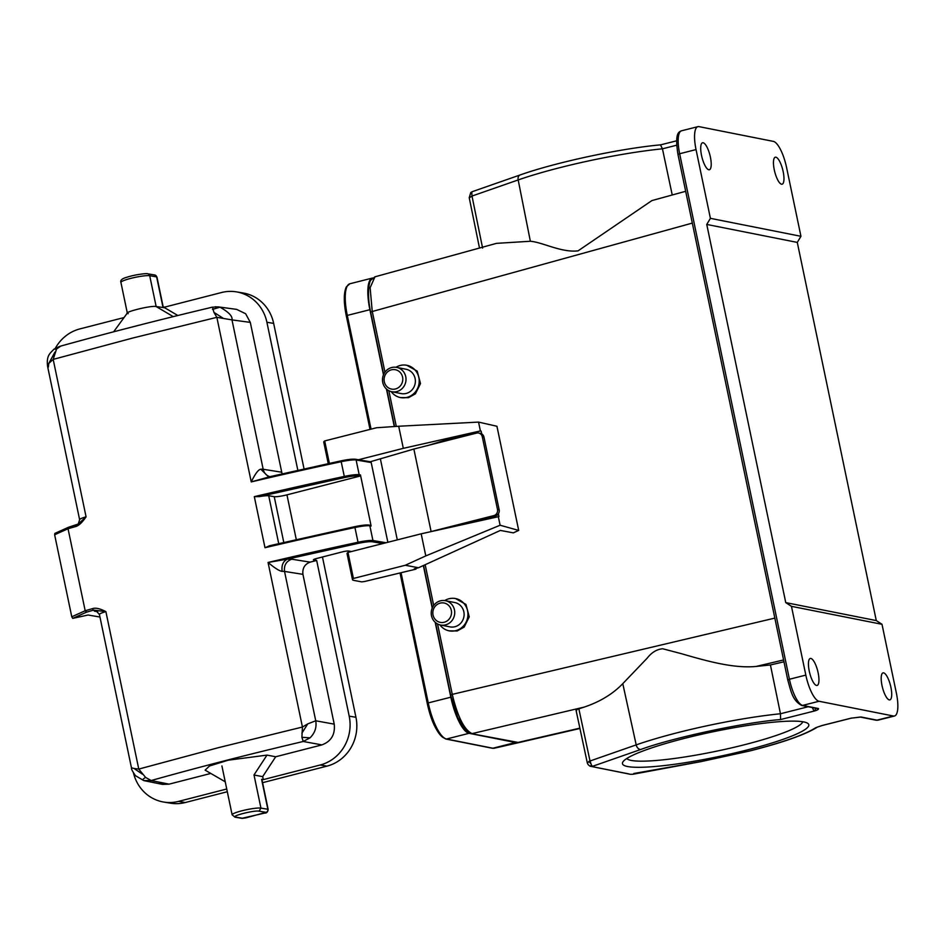 <?xml version="1.0" encoding="UTF-8"?>
<svg xmlns="http://www.w3.org/2000/svg" width="945" height="945" viewBox="0 0 945 945"><rect width="100%" height="100%" fill="white"/><g stroke="black" fill="none" stroke-linecap="round" stroke-linejoin="round"><path stroke-width="1.42" d="M774.274 169.816A13.927 4.134 -104.2 0 1 775.302 157.201A13.927 4.134 -104.2 0 1 783.157 171.577A13.927 4.134 -104.2 0 1 782.129 184.192A13.927 4.134 -104.2 0 1 774.274 169.816M882.004 685.503A13.927 4.134 -104.2 0 1 883.032 672.887A13.927 4.134 -104.2 0 1 890.899 687.275A13.927 4.134 -104.2 0 1 889.859 699.879A13.927 4.134 -104.2 0 1 882.004 685.503M685.68 191.292L651.896 200.588L578.08 250.85C561.59 252.847 542.513 242.203 530.358 241.258L496.527 243.349L374.881 276.838M672.238 194.989L662.445 148.814A111.451 14.872 168.2 0 0 561.011 167.371A111.451 14.872 168.2 0 0 518.179 179.94L530.358 241.258M444.717 600.571A16.455 15.557 101.2 0 1 449.029 598.74A16.455 15.557 101.2 0 1 455.561 598.563A16.455 15.557 101.2 0 1 467.952 614.285A16.455 15.557 101.2 0 1 455.691 630.669A16.455 15.557 101.2 0 1 449.159 630.847A16.455 15.557 101.2 0 1 439.897 624.858M455.561 598.563L465.956 604.434L469.252 616.837L464.16 627.078L457.226 630.976L449.159 630.847M395.99 367.274A16.455 15.557 101.2 0 1 400.29 365.455A16.455 15.557 101.2 0 1 406.822 365.278A16.455 15.557 101.2 0 1 419.214 381A16.455 15.557 101.2 0 1 406.964 397.384A16.455 15.557 101.2 0 1 400.42 397.561A16.455 15.557 101.2 0 1 391.171 391.573M406.822 365.278L417.217 371.137L420.513 383.552L415.422 393.793L408.488 397.68L400.42 397.561M710.404 157.142A13.927 4.134 75.8 0 0 702.548 142.766A13.927 4.134 75.8 0 0 701.521 155.382A13.927 4.134 75.8 0 0 709.376 169.757A13.927 4.134 75.8 0 0 710.404 157.142M818.146 672.84A13.927 4.134 75.8 0 0 810.278 658.452A13.927 4.134 75.8 0 0 809.251 671.068A13.927 4.134 75.8 0 0 817.106 685.444A13.927 4.134 75.8 0 0 818.146 672.84M431.499 615.75A12.403 11.73 101.2 0 1 440.476 600.819A12.403 11.73 101.2 0 1 445.402 600.677A12.403 11.73 101.2 0 1 454.462 609.938A12.403 11.73 101.2 0 1 445.497 624.881A12.403 11.73 101.2 0 1 440.571 625.011A12.403 11.73 101.2 0 1 431.499 615.75M440.571 625.011L449.95 626.878A12.403 11.73 -78.8 0 0 454.876 626.736A12.403 11.73 -78.8 0 0 464.113 614.392A12.403 11.73 -78.8 0 0 454.781 602.544L445.402 600.677M382.76 382.465A12.403 11.73 101.2 0 1 391.738 367.522A12.403 11.73 101.2 0 1 396.664 367.392A12.403 11.73 101.2 0 1 405.736 376.653A12.403 11.73 101.2 0 1 396.758 391.596A12.403 11.73 101.2 0 1 391.832 391.726A12.403 11.73 101.2 0 1 382.76 382.465M391.832 391.726L401.212 393.581A12.403 11.73 -78.8 0 0 406.137 393.451A12.403 11.73 -78.8 0 0 415.375 381.095A12.403 11.73 -78.8 0 0 406.043 369.247L396.664 367.392M451.32 610.375A9.875 9.332 101.2 0 1 444.174 622.259A9.875 9.332 101.2 0 1 433.034 614.994A9.875 9.332 101.2 0 1 440.181 603.111A9.875 9.332 101.2 0 1 451.32 610.375M402.582 377.09A9.875 9.332 101.2 0 1 395.435 388.974A9.875 9.332 101.2 0 1 384.296 381.709A9.875 9.332 101.2 0 1 391.443 369.826A9.875 9.332 101.2 0 1 402.582 377.09M370.109 546.789A7.595 1.016 168.2 0 0 365.892 547.864M370.109 461.798L371.196 462.53L387.863 542.276M344.535 477.544C351.138 476.185 355.781 475.654 358.474 475.937L359.726 476.15A1.016 0.945 -80.4 0 0 360.458 474.933L371.125 526.011A1.016 0.945 -80.4 0 0 370.369 525.255L354.777 526.66L269.786 545.714L264.99 547.722L254.311 496.645L259.521 496.597L344.535 477.544L341.192 461.703A627.421 83.739 168.2 0 0 251.24 481.915C255.244 473.705 258.434 469.476 260.808 469.216L268.569 476.894M205.112 770.14L209.506 765.982L228.253 760.182L266.986 755.114L253.969 774.983L262.663 776.66L275.692 756.768L321.914 744.896C331.222 741.388 335.321 734.466 334.223 724.142L302.932 574.347L284.528 571.418A12.651 1.689 168.2 0 0 282.153 571.371C279.46 571.075 274.759 568.099 268.061 562.464L287.457 559.109L358.297 543.351C364.9 542.005 369.542 541.461 372.224 541.757A1.016 0.945 -80.4 0 0 372.944 540.54L386.032 542.737M162.457 784.385L169.072 784.161L210.794 773.435M266.986 755.09L275.692 756.768M313.634 559.534L316.669 560.468L310.161 562.133C304.692 564.2 302.282 568.264 302.932 574.347M316.669 560.468L349.201 716.156A40.505 37.989 99.6 0 1 320.237 764.989L263.324 779.613L262.698 776.601M254.016 774.995L260.938 808.105L267.86 809.274L261.6 779.318L263.324 779.613M321.914 744.896L303.215 741.482L310.019 737.856C314.921 733.036 316.823 727.343 315.736 720.787L334.223 724.142M142.423 774.179L134.06 768.486L138.75 769.076L145.624 777.451L151.188 780.535C199.3 767.021 249.976 754.004 303.215 741.482L301.904 737.289L302.435 727.036L268.061 562.464A627.421 83.739 -11.8 0 1 358.025 542.253L354.942 527.511A627.421 83.739 168.2 0 0 264.99 547.722M371.196 462.53L356.111 459.991A1.016 0.945 99.6 0 0 354.977 459.246C352.296 458.951 347.654 459.494 341.062 460.841L270.223 476.599L251.24 481.915L216.854 317.331L132.843 338.015L53.18 359.383L86.078 516.832L78.222 524.05L68.831 527.18L68.04 528.727L85.18 610.742A627.421 83.739 -11.8 0 1 92.634 608.604C95.681 607.588 100.099 608.592 105.887 611.616L138.773 769.076L218.425 747.672L302.447 727.036L307.775 723.87L315.736 720.787L284.528 571.418C283.843 565.311 286.24 561.247 291.733 559.204L287.457 559.109C283.11 561.176 281.35 565.264 282.153 571.371M145.624 777.451C143.002 778.786 142.388 779.838 143.77 780.582L144.396 780.735M92.634 608.604A1.524 0.709 74.1 0 0 93.685 610.104L105.887 611.616A12.651 1.689 168.2 0 0 99.426 614.51L131.497 768.013C131.19 768.864 132.501 771.415 135.43 775.656L143.734 780.582L151.176 780.535L169.072 784.161M226.741 789.004L178.546 801.384A40.505 37.989 99.6 0 1 163.603 802.033A40.505 37.989 99.6 0 1 133.493 773.057M163.603 802.033L170.348 803.167A40.505 37.989 -80.4 0 0 185.291 802.529L227.308 791.733M262.58 782.673L326.982 766.123A40.505 37.989 -80.4 0 0 355.946 717.29L322.458 556.983M261.6 779.318A5.068 0.673 -11.8 0 1 261.907 779.471L268.167 809.44A5.068 0.673 -11.8 0 0 267.86 809.274A2.528 2.374 -80.4 0 1 266.041 812.334L245.948 817.862L242.818 818.299L235.896 817.13A2.528 2.374 99.6 0 1 234.962 817.165L232.127 814.791A15.191 2.032 -11.8 0 1 244.153 810.243A15.191 2.032 -11.8 0 1 260.938 808.105L259.119 811.164L266.041 812.334M164.761 307.798L164.619 307.137L221.532 292.525A40.505 37.989 99.6 0 1 236.474 291.875A40.505 37.989 99.6 0 1 266.903 322.269L297.84 470.315M304.054 468.921L273.66 323.403A40.505 37.989 -80.4 0 0 243.219 293.009L236.474 291.875M313.728 559.972A5.068 0.673 -11.8 0 1 313.421 559.806A5.068 0.673 -11.8 0 1 316.646 558.483L342.196 551.915A5.068 0.673 -11.8 0 1 348.575 551.018L351.54 551.514M353.418 578.458A24.298 3.248 168.2 0 0 352.485 579.651A24.298 3.248 168.2 0 0 353.843 580.395L361.711 581.872L364.652 581.482L415.942 569.138L414.276 568.831L418.529 567.744L500.377 530.428L513.359 532.862L518.699 530.417L500.106 525.231L425.793 555.908L405.275 565.264L353.418 578.458L347.984 552.423L421.175 533.807L498.972 516.572L498.393 513.796A5.068 4.772 100.6 0 1 495.499 515.899L456.636 525.786M478.572 433.011L480.225 433.33A5.068 4.772 -79.4 0 1 481.702 433.885A5.068 4.772 100.6 0 1 483.97 437.11L482.304 436.803A5.068 4.772 100.6 0 0 476.611 433.082L413.863 449.04L431.109 531.551L493.845 515.592A5.068 4.772 100.6 0 0 497.495 509.497L499.149 509.804A5.068 4.772 100.6 0 1 498.393 513.796M307.763 723.882L301.868 733.19M47.486 365.904L79.628 519.715A12.651 1.689 -11.8 0 1 86.078 516.832C82.156 522.585 78.636 525.833 75.505 526.589A1.524 0.709 -105.9 0 1 75.824 525.16A1.524 0.709 -105.9 0 1 75.931 525.136M132.135 767.954L134.06 768.486M99.946 617.026L88.098 615.018L72.753 618.373L86.586 612.136L85.18 610.742L71.773 616.778L72.753 618.373M282.082 473.87L250.295 322.387L245.641 313.74L236.616 309.369M413.863 449.04L370.286 461.751M270.223 476.599L341.062 460.841M260.808 469.216A12.651 1.689 -11.8 0 1 263.183 469.263L231.986 319.894L216.842 317.331L213.924 312.334M212.507 307.231L213.936 312.358L223.055 318.181M60.468 346.295L56.558 349.012L53.18 359.383L48.762 363.447L48.384 367.05M79.628 519.715L78.211 524.05L68.69 527.192M55.011 533.405L54.633 534.764L71.773 616.778M359.726 476.15L286.949 494.849A10.123 1.347 -11.8 0 1 274.227 496.657L268.723 495.782A12.651 1.689 168.2 0 0 259.521 496.597M55.33 348.28A40.505 37.989 99.6 0 1 79.841 328.919L124.019 317.567M163.178 306.889L156.941 277.05A5.068 0.673 168.2 0 0 156.669 276.897A5.068 0.673 168.2 0 0 156.634 276.885L162.894 306.841L164.619 307.137M250.295 322.387L231.986 319.894C232.73 316.327 228.737 312.098 220.008 307.196L215.306 306.771M177.837 315.5L164.702 307.763L156.09 306.511L173.254 316.634M142.789 324.277L125.862 328.624M128.213 313.681C120.724 312.925 150.267 305.341 156.09 306.511M380.386 458.916L397.302 539.879M482.304 436.803L497.495 509.497M444.008 441.374L443.855 440.594L480.403 430.932L403.314 448.343L358.474 459.754M481.702 433.885L481.123 431.109M329.368 463.357L324.69 440.937A24.298 3.248 168.2 0 0 323.757 442.142L328.246 463.605M347.984 552.423A24.298 3.248 168.2 0 0 347.051 553.628L352.485 579.651M483.97 437.11L499.149 509.804M443.855 440.594L428.841 445.237M403.314 448.343L398.695 426.242L376.547 427.742L324.69 440.937M425.793 555.908L421.175 533.807M405.275 565.264L418.529 567.744M415.788 568.441L415.942 569.138M815.842 708.254L814.59 710.959A5.068 1.5 -104.2 0 1 812.44 707.581M851.303 718.141A5.068 1.5 -104.2 0 1 851.221 718.176A5.068 1.5 -104.2 0 1 851.008 718.176L851.953 718.011M500.106 525.231L498.251 516.383M480.403 430.932L478.548 422.096L398.695 426.242M478.548 422.096L496.94 426.266L518.699 530.417M472.429 191.705L470.492 193.406M800.947 236.309L710.404 218.342L696.04 149.582A25.314 7.513 -104.2 0 1 697.918 126.654A25.314 7.513 -104.2 0 1 698.993 126.63L773.364 141.384A25.314 7.513 -104.2 0 1 786.583 167.548L800.947 236.309L797.285 242.404L876.287 620.582L882.004 624.302L896.368 693.063A25.314 7.513 -104.2 0 1 894.49 716.003A25.314 7.513 -104.2 0 1 893.415 716.015L819.043 701.261A25.314 7.513 -104.2 0 1 805.825 675.096L791.461 606.336L882.004 624.302M797.285 242.404L706.754 224.437L710.404 218.342M791.461 606.336L785.756 602.615L706.754 224.437M785.756 602.615L876.287 620.582M472.004 196.052L471.791 192.319M660.52 144.939L662.445 148.814L676.679 145.211M787.894 679.998L789.429 679.254A25.314 7.513 75.8 0 0 802.636 705.407L818.488 708.549C818.854 709.27 817.555 710.073 814.59 710.959L780.558 719.558L780.464 713.758L770.423 664.961L783.972 661.795M821.985 725.524L851.008 718.176L861.167 717.019A2.528 2.398 -78.8 0 1 860.163 717.054L851.221 718.176L822.197 725.524A5.068 1.5 -104.2 0 1 821.985 725.524L815.689 727.733A5.068 4.784 55.6 0 0 817.449 727.048L817.531 727C805.837 734.454 783.263 742.439 749.822 750.956L701.261 761.564A5.068 0.827 -100.5 0 0 701.367 761.505L633.741 773.53M591.464 765.155L590.023 760.997L636.198 744.884A5.068 3.508 70.8 0 0 640.769 749.479L592.48 766.324L591.464 765.155L590.176 766.23L630.173 774.262M780.558 719.558C744.66 722.311 672.131 737.832 640.769 749.479M629.098 773.955L590.176 766.23M482.611 248.11L471.992 196.052L469.334 197.824M685.231 738.187A95.173 12.698 -11.8 0 1 807.597 723.256A95.173 12.698 -11.8 0 1 718.224 756.65A95.173 12.698 -11.8 0 1 622.968 761.824A95.173 12.698 -11.8 0 1 685.231 738.187M587.755 762.792L588.877 761.422L590.767 763.619M588.877 761.422L590.023 760.997M770.423 664.961L756.142 666.438L783.582 659.953M576.592 710.605C575.458 710.309 576.214 709.719 578.86 708.833L584.152 707.108C599.91 701.84 612.785 694.02 622.779 683.66L647.053 658.311C651.566 652.475 656.775 649.286 662.693 648.766L681.18 653.621C705.572 660.685 733.261 668.682 756.142 666.438M384.958 372.188L372.212 311.2L370.133 287.717L374.964 276.826L371.066 279.933C369.247 280.889 366.625 293.446 370.594 311.862L383.658 374.433M584.152 707.108L472.087 733.615C464.267 729.942 457.663 716.865 452.265 694.374L437.559 623.948M516.254 742.581A34.93 10.371 -104.2 0 1 515.474 742.51L469.074 733.308A34.93 10.371 -104.2 0 1 450.836 697.197L435.184 622.282M432.219 608.107L423.336 565.559M394.289 426.538L386.446 388.986M383.481 374.822L369.885 309.7A34.93 10.371 -104.2 0 1 372.472 278.043A34.93 10.371 -104.2 0 1 372.732 277.995M774.841 618.101L452.265 694.374L450.647 695.036L457.663 717.279L464.444 728.878C467.551 732.174 469.783 733.757 471.118 733.627L518.923 742.581L494.377 748.204A34.93 10.371 75.8 0 1 492.888 748.227L446.489 739.014L469.074 733.308M626.783 758.516A90.118 12.025 168.2 0 0 717.066 751.074A90.118 12.025 168.2 0 0 802.766 721.744M815.689 727.733C804.868 734.667 782.838 742.404 749.609 750.956L701.367 761.505M156.149 306.523L149.712 275.716A2.528 2.374 99.6 0 0 147.81 273.826L154.732 274.983A2.528 2.374 -80.4 0 1 156.634 276.885L149.712 275.716A15.191 2.032 168.2 0 0 132.938 277.854A15.191 2.032 168.2 0 0 120.913 282.401L127.315 313.055M372.224 541.757L382.855 543.552M254.311 496.645A627.421 83.739 -11.8 0 1 344.275 476.434A15.191 2.032 -11.8 0 1 359.194 474.721L356.111 459.991A15.191 2.032 168.2 0 0 341.192 461.703L341.05 460.841L355.355 459.223L370.475 461.774M358.474 475.937A1.016 0.945 -80.4 0 0 359.194 474.721L360.458 474.933M371.125 526.011L369.861 525.798A15.191 2.032 168.2 0 0 354.942 527.511L354.788 526.66C361.403 525.302 366.046 524.77 368.727 525.054M358.297 543.351L358.025 542.253A15.191 2.032 -11.8 0 1 372.944 540.54L369.861 525.798A1.016 0.945 -80.4 0 0 369.105 525.042M326.982 766.123L320.237 764.989M178.546 801.384L185.291 802.529M235.896 817.13C229.682 816.35 254.181 810.054 259.119 811.164M234.962 817.165L241.885 818.335A2.528 2.374 -80.4 0 0 242.818 818.299M310.161 562.133L291.733 559.204M355.946 717.29L349.201 716.156M273.66 323.403L266.903 322.269M495.499 515.899L493.845 515.592M301.904 737.277L310.019 737.856M75.505 526.589A627.421 83.739 168.2 0 0 68.04 528.727L54.633 534.764M99.426 614.51L96.39 611.108A5.068 4.76 -79.9 0 0 94.476 611.179L93.685 610.104L86.586 612.136M97.701 611.758L94.476 611.179M278.716 543.611L268.723 495.782M269.904 476.67A10.123 9.474 99 0 1 263.183 469.263L281.586 472.193M212.507 309.381L220.008 307.196M56.558 349.012L54.645 349.178M47.557 366.223C46.411 355.592 49.672 353.713 54.007 349.166L59.629 346.402M48.762 363.447L54.904 352.19M274.227 496.657L283.795 542.442M296.293 539.583L286.949 494.849M159.232 782.165A24.806 23.271 -80.4 0 0 162.268 784.35M819.043 701.261L802.636 705.407A2.528 2.398 101.2 0 1 801.632 705.442C792.099 700.174 790.882 690.594 787.752 679.928L677.967 154.413L679.644 153.74L789.429 679.254L805.825 675.096M678.108 154.496L677.967 154.413C674.6 133.28 678.687 131.946 681.51 130.8A25.314 7.513 75.8 0 0 679.644 153.74L696.04 149.582M471.992 196.052L518.179 179.94A5.068 3.508 70.8 0 1 520.081 174.979L472.157 191.705M818.488 708.549A2.528 2.398 101.2 0 1 817.484 708.585L801.632 705.442M622.779 683.66L636.198 744.884A111.451 14.872 -11.8 0 1 780.464 713.758L808.199 706.742M822.386 725.417A5.068 1.5 -104.2 0 1 822.197 725.524L817.437 727.059M401.058 572.764L428.25 702.915L427.246 703.328L400.03 573.013L427.246 703.316A33.772 10.029 75.8 0 0 444.469 738.139M347.205 286.193A33.772 10.029 75.8 0 0 346.295 315.807L370.027 429.396L346.295 315.819L347.299 315.417L371.054 429.136M861.167 717.019L877.007 720.161A2.528 2.398 -78.8 0 1 876.003 720.196L878.094 720.149A25.314 7.513 -104.2 0 1 877.007 720.161L893.415 716.015M590.129 761.516L578.86 708.833M427.246 703.328C431.475 722.866 437.689 734.773 445.886 739.037L492.286 748.239A1.524 1.441 -78.8 0 0 492.888 748.227L515.474 742.51M445.886 739.037A1.524 1.441 -78.8 0 0 446.489 739.014A34.93 10.371 75.8 0 1 428.25 702.915L450.836 697.197M346.295 315.819C343.614 302.447 343.626 292.785 346.366 286.819L349.886 283.76A34.93 10.371 75.8 0 0 347.299 315.417L369.885 309.7M370.723 311.933L692.319 223.091M433.696 605.473L425.179 564.708M396.286 426.408L388.82 390.651M579.876 728.146L517.387 742.593L471.118 733.627M225.241 781.798L205.124 770.163M145.01 780.842L162.209 784.338M241.885 818.335L264.706 813.066C266.608 813.255 267.754 812.038 268.167 809.44M212.377 307.16C158.866 319.871 107.907 332.971 59.488 346.437M269.349 545.797L354.777 526.66M218.378 306.901L236.852 309.405M212.235 307.208L218.094 306.865M54.786 533.441L68.548 527.251M127.386 312.96L113.636 331.813M154.732 274.983L156.941 277.05M147.81 273.826C147.467 273.093 134.899 274.534 126.665 277.322C122.011 278.61 120.098 280.299 120.913 282.401M232.127 814.791L221.921 765.958M479.493 248.039L469.216 197.67L470.799 192.52L472.181 191.693M676.608 140.817L660.673 144.845C620.215 148.507 555.825 162.292 520.081 174.979M681.51 130.8L697.918 126.654M878.094 720.149L894.49 716.003M630.362 774.298L632.89 774.274M576.06 710.345L587.223 762.52C587.53 764.044 588.546 765.296 590.247 766.277M492.286 748.239L494.377 748.204M876.003 720.196L860.163 717.054M632.855 774.274L701.261 761.564M372.472 278.043L349.886 283.76M450.635 695.047L435.491 622.554M432.397 607.718L423.561 565.453M394.537 426.526L386.753 389.269M518.864 742.605L579.946 728.477"/></g></svg>

